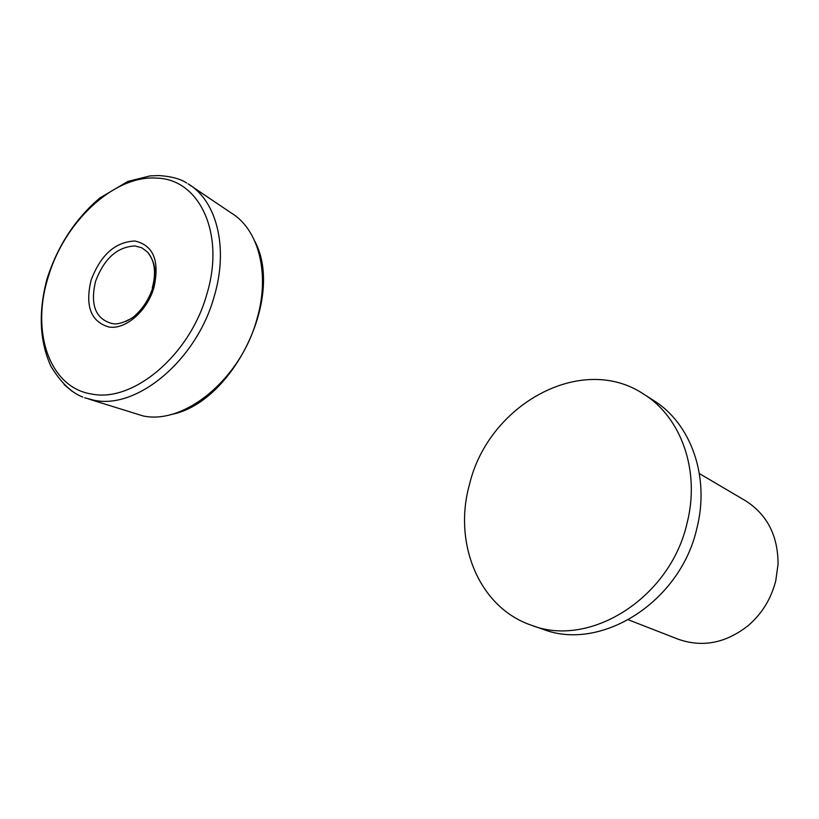 <?xml version="1.0" encoding="UTF-8"?>
<svg xmlns="http://www.w3.org/2000/svg" width="819" height="819" viewBox="0 0 819 819"><rect width="100%" height="100%" fill="white"/><g stroke="black" fill="none" stroke-linecap="round" stroke-linejoin="round"><path stroke-width="1.23" d="M152.293 287.817C156.368 272.635 154.801 260.729 147.563 252.109L141.922 247.86L135.145 245.966C117.342 246.693 104.136 258.528 95.526 281.449C90.07 304.822 95.495 318.826 111.814 323.474L112.889 323.587C117.875 325.317 130.927 319.871 135.207 315.438C141.697 309.551 146.826 302.242 150.614 293.499C157.565 277.467 156.542 263.667 147.563 252.109M126.228 321.447L126.29 320.772M128.122 319.83L128.04 320.505M531.654 625.317L542.772 629.187C600.624 652.006 680.333 602.313 696.856 528.368C710.104 476.781 690.96 423.515 653.685 400.522L643.765 394.185C581.715 352.508 488.411 404.525 469.543 484.275C452.835 543.151 479.095 607.8 531.654 625.317C589.844 648.3 670.259 597.972 687.039 523.218C700.48 471.079 681.275 417.311 643.765 394.185M628.449 619.84L678.173 639.199C702.487 647.747 725.859 643.191 748.3 625.532C762.1 613.564 771.273 598.576 775.798 580.589L778.05 564.199C778.03 535.646 767.137 514.475 745.372 500.665L699.385 473.597M84.685 397.778L94.246 400.286C137.418 409.551 196.744 359.817 214.148 296.632C228.706 248.311 216.953 201.034 188.36 184.029M64.138 384.643L72.359 391.482M48.393 276.535C30.569 331.521 49.416 387.766 91.759 394.041C133.2 402.794 190.039 354.965 206.787 294.338C225.43 233.886 199.601 179.003 156.746 178.122C114.465 174.826 64.629 221.304 48.393 276.535M109.019 327.027C125.624 329.832 147.359 310.903 153.972 287.438C159.797 260.759 153.45 245.29 134.93 241.021C115.192 241.871 100.553 254.996 91.022 280.395C84.961 306.286 90.95 321.826 109.019 327.027M88.759 399.068L143.171 415.96C184.664 424.938 240.806 378.634 256.859 319.39C270.383 273.925 258.661 229.115 230.978 212.807L188.083 183.855M82.842 397.082C71.488 392.823 60.841 382.555 50.921 366.298C39.507 341.073 38.217 311.906 47.062 278.788C57.668 245.833 75.266 218.898 99.846 197.983L127.815 181.449L150.133 175.89L158.763 175.553C171.058 176.341 180.364 178.829 186.681 183.006M254.842 241.277C284.981 298.075 231.705 403.828 170.802 414.547"/></g></svg>
